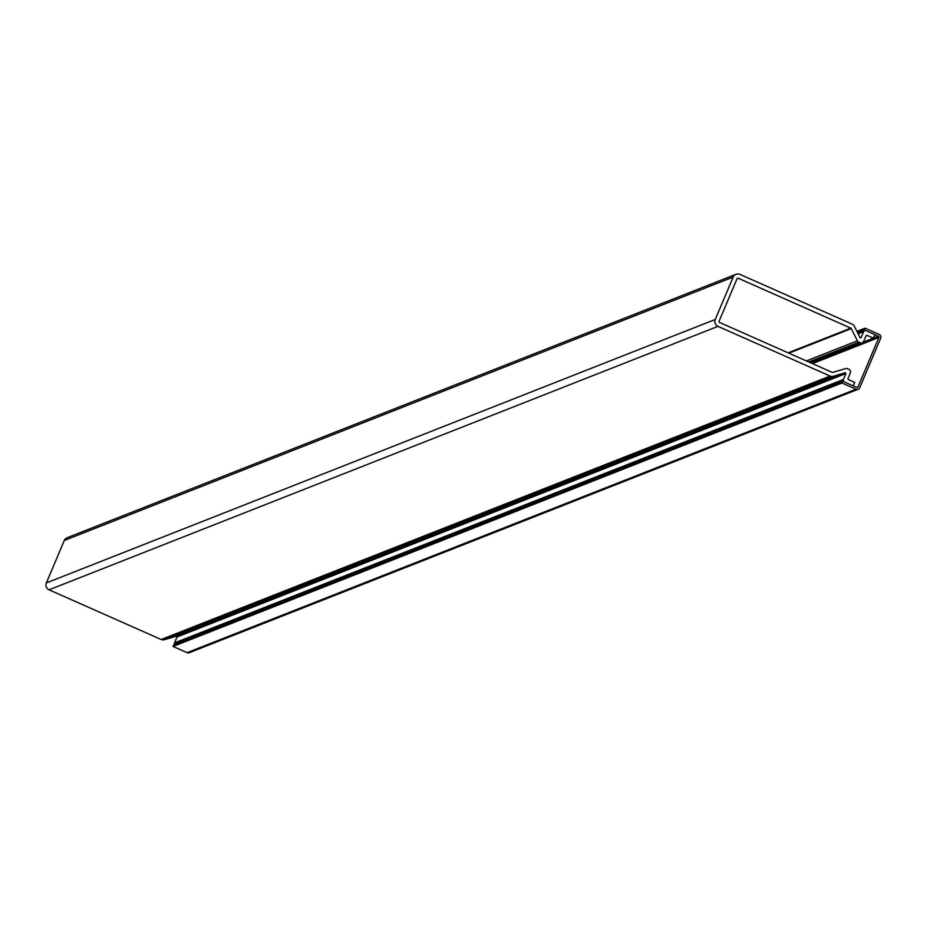 <?xml version="1.0" encoding="UTF-8"?>
<svg xmlns="http://www.w3.org/2000/svg" width="927" height="927" viewBox="0 0 927 927"><rect width="100%" height="100%" fill="white"/><g stroke="black" fill="none" stroke-linecap="round" stroke-linejoin="round"><path stroke-width="1.39" d="M860.349 337.949L861.102 337.648L860.059 337.671L854.416 326.35A4.844 4.751 -111.5 0 0 852.029 324.068L739.931 274.38A5.226 5.133 -111.5 0 0 733.176 277.046L64.276 540.499L46.35 582.932A5.226 5.133 68.5 0 0 49.073 589.815L161.182 639.503L830.082 376.049L717.973 326.362A5.226 5.133 -111.5 0 1 715.25 319.479L733.176 277.046M788.124 352.828L850.812 328.146L738.286 278.262A0.973 0.95 68.5 0 0 737.035 278.76L719.109 321.194A0.973 0.95 68.5 0 0 719.619 322.469L832.133 372.341A0.973 0.95 -111.5 0 0 832.794 372.387L845.656 368.575A2.908 2.851 -111.5 0 1 847.602 368.703L848.796 369.236A2.908 2.851 -111.5 0 1 850.314 373.048L848.078 378.355A0.973 0.95 -111.5 0 0 848.576 379.63L854.717 382.353L853.222 385.887L844.451 381.994A1.935 1.9 -111.5 0 1 843.443 379.456L845.945 373.523L177.045 636.976L174.543 642.909L843.443 379.456M850.812 328.146A0.973 0.95 -111.5 0 1 851.287 328.598L788.889 353.175M865.992 335.922A0.973 0.95 -111.5 0 1 867.243 335.423L866.003 335.922L863.755 341.229A2.908 2.851 -111.5 0 1 860.001 342.712L858.808 342.179A2.908 2.851 -111.5 0 1 857.382 340.812L851.287 328.598M863.06 342.214L873.385 338.146L867.243 335.423M857.545 332.631L864.358 329.942L878.39 336.165L873.396 338.135L874.879 334.612L866.108 330.719A1.935 1.9 -111.5 0 0 863.605 331.715L858.159 333.859M861.102 337.648L863.605 331.715M177.045 636.976L176.362 636.177L845.262 372.724L833.338 376.258A4.844 4.751 -111.5 0 1 830.082 376.049M845.262 372.724L845.945 373.523M174.531 644.381A1.935 1.9 -111.5 0 1 174.543 642.909M176.362 636.177L164.438 639.711A4.844 4.751 -111.5 0 1 161.182 639.503M735.992 274.288L67.092 537.741A5.226 5.133 68.5 0 0 64.276 540.499M855.98 389.213L187.08 652.666L173.048 646.443L841.948 382.99L855.98 389.213A2.908 2.851 68.5 0 0 859.735 387.729L880.65 338.216A2.908 2.851 68.5 0 0 879.144 334.404L865.1 328.181L856.93 331.391M187.08 652.666A2.908 2.851 68.5 0 0 189.27 652.712L858.17 389.259M173.048 646.443L173.801 644.671L842.701 381.217L856.733 387.44A0.973 0.95 -111.5 0 0 857.985 386.941L856.733 387.44M878.39 336.165A0.973 0.95 -111.5 0 1 878.9 337.44L857.985 386.941M841.948 382.99L842.701 381.217M864.358 329.942L865.1 328.181M738.286 278.262L737.035 278.76M806.351 360.916L857.382 340.812M860.001 342.712L809.85 362.469M717.973 326.362L49.073 589.815M715.25 319.479L46.35 582.932M808.657 361.936L858.808 342.179M164.438 639.711L833.338 376.258M812.446 363.616L878.9 337.44M810.94 362.944L862.191 342.758M857.904 333.349L864.648 330.696"/></g></svg>
